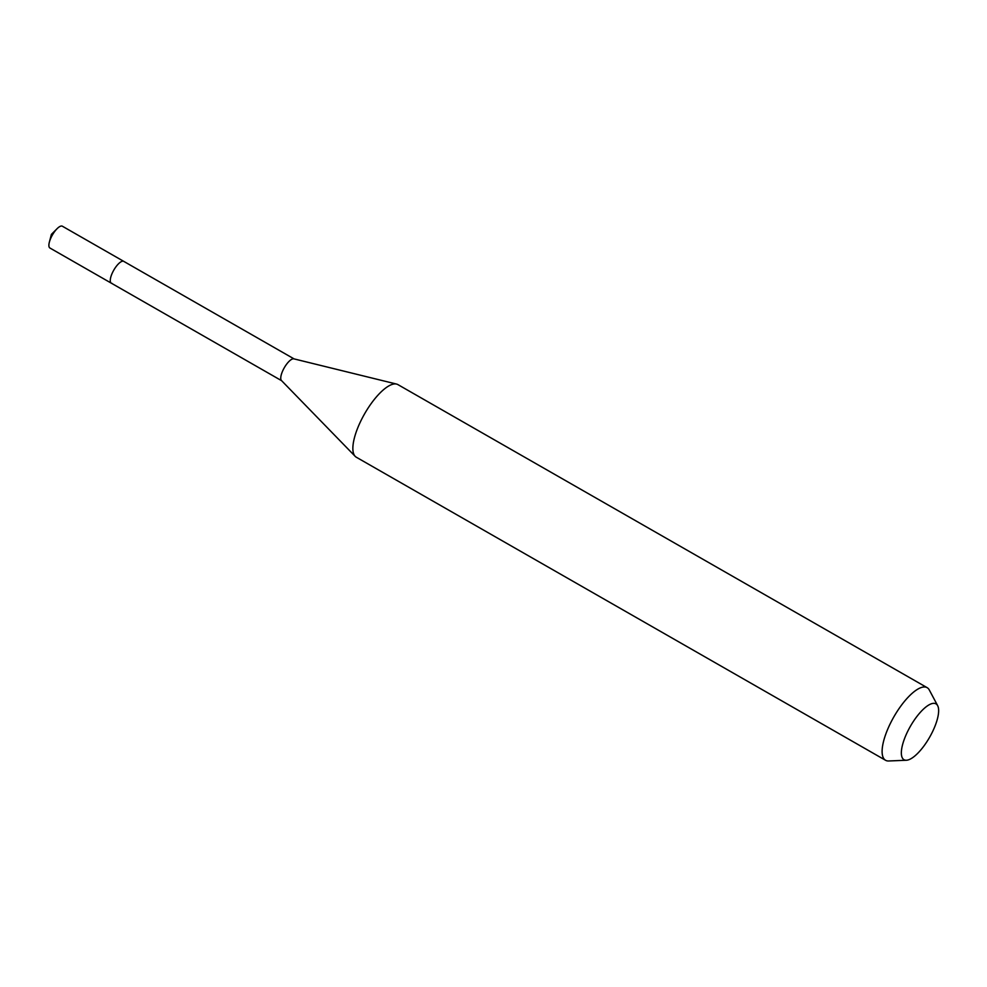 <?xml version="1.0" encoding="UTF-8"?>
<svg xmlns="http://www.w3.org/2000/svg" width="987" height="987" viewBox="0 0 987 987"><rect width="100%" height="100%" fill="white"/><g stroke="black" fill="none" stroke-linecap="round" stroke-linejoin="round"><path stroke-width="1.48" d="M294.077 358.898L62.391 226.233A12.547 4.318 119.8 0 0 61.663 226.023A12.547 4.318 119.8 0 0 57.086 228.688A12.547 4.318 119.8 0 0 49.35 242.185A12.547 4.318 119.8 0 0 49.918 248.008L111.297 283.158A12.547 4.318 -60.2 0 1 113.271 271.067A12.547 4.318 -60.2 0 1 123.042 261.173A12.547 4.318 -60.2 0 1 123.77 261.37A12.547 4.318 119.8 0 0 123.042 261.173A12.547 4.318 119.8 0 0 113.271 271.067A12.547 4.318 119.8 0 0 111.297 283.158A12.547 4.318 -60.2 0 0 112.024 283.368M906.387 760.249A32.176 11.054 -60.2 0 1 905.869 760.237A32.176 11.054 -60.2 0 1 907.818 731.12A32.176 11.054 -60.2 0 1 934.121 703.336A32.176 11.054 -60.2 0 1 937.65 705.656A32.176 11.054 -60.2 0 1 929.594 737.289A32.176 11.054 -60.2 0 1 906.387 760.249L888.67 760.977A41.836 14.386 -60.2 0 1 887.992 760.977A41.836 14.386 -60.2 0 1 885.561 760.286A41.836 14.386 -60.2 0 1 892.149 719.955A41.836 14.386 -60.2 0 1 924.72 686.977A41.836 14.386 -60.2 0 1 927.151 687.668L397.897 384.597A41.836 14.386 119.8 0 0 396.577 384.079A41.836 14.386 119.8 0 0 395.479 383.918A41.836 14.386 119.8 0 0 363.882 415.095A41.836 14.386 119.8 0 0 355.197 456.352L281.455 380.526A12.547 4.318 -60.2 0 1 284.059 368.151A12.547 4.318 -60.2 0 1 293.534 358.799A12.547 4.318 -60.2 0 1 293.867 358.849A12.547 4.318 -60.2 0 1 294.175 358.96M355.197 456.352A41.836 14.386 119.8 0 0 356.319 457.228L885.561 760.286M927.151 687.668A41.836 14.386 -60.2 0 1 929.31 689.999L937.65 705.656M57.086 228.688L51.386 234.388L49.35 242.185M281.603 380.686L111.297 283.158M293.867 358.849L396.577 384.079"/></g></svg>
